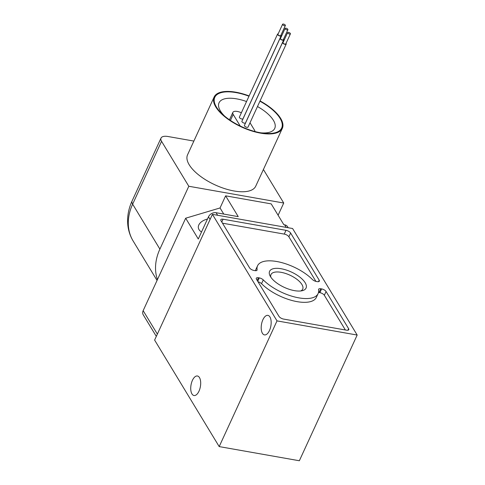 <?xml version="1.0" encoding="UTF-8"?>
<svg xmlns="http://www.w3.org/2000/svg" width="485" height="485" viewBox="0 0 485 485"><rect width="100%" height="100%" fill="white"/><g stroke="black" fill="none" stroke-linecap="round" stroke-linejoin="round"><path stroke-width="0.73" d="M217.632 215.279L216.086 212.721L238.232 216.637L225.622 195.831L271.212 203.882L283.828 224.688L284.64 224.828A6.105 4.698 -31.2 0 1 287.55 226.695L288.175 227.732M156.309 336.372L143.208 314.753A6.105 4.698 -31.2 0 1 143.154 310.661L185.676 218.208L220.044 207.956L225.622 195.831M185.676 218.208L198.286 239.014L208.495 216.819A6.105 4.698 148.8 0 1 216.086 212.721M305.174 282.755A20.073 8.451 24.7 0 0 281.833 268.866A20.073 8.451 24.7 0 0 270.036 275.826A20.073 8.451 24.7 0 0 284.295 287.369A20.073 8.451 24.7 0 0 302.337 290.685A20.073 8.451 24.7 0 0 305.174 282.755M290.618 233.024L319.197 280.172A3.722 1.57 -155.3 0 1 319.36 281.161A3.722 1.57 -155.3 0 1 317.214 281.633L316.347 281.482A3.722 1.57 -155.3 0 1 312.376 279.475A33.319 14.029 -155.3 0 0 280.821 262.379A33.319 14.029 -155.3 0 0 257.559 265.774A33.319 14.029 -155.3 0 0 257.098 269.715A3.722 1.57 -155.3 0 1 257.05 270.157A3.722 1.57 -155.3 0 1 254.898 270.63L254.031 270.478A3.722 1.57 -155.3 0 1 249.587 267.878L221.002 220.736A3.874 1.631 -155.3 0 1 220.833 219.705A3.874 1.631 -155.3 0 1 223.07 219.208L285.986 230.32A3.874 1.631 -155.3 0 1 290.618 233.024L288.884 236.795L315.917 281.391M357.172 335.044L292.594 228.514L212.43 214.358L154.612 340.07L219.19 446.594L299.348 460.75L357.172 335.044L277.008 320.888L212.43 214.358M321.622 288.908A3.722 1.57 -155.3 0 1 326.072 291.509L348.594 328.666A3.874 1.631 -155.3 0 1 348.77 329.697A3.874 1.631 -155.3 0 1 346.526 330.188L283.616 319.082A3.874 1.631 -155.3 0 1 278.984 316.372L256.456 279.214A3.722 1.57 -155.3 0 1 256.292 278.226A3.722 1.57 -155.3 0 1 258.444 277.753L259.305 277.905A3.722 1.57 -155.3 0 1 263.282 279.912A33.319 14.029 -155.3 0 0 294.831 297.008A33.319 14.029 -155.3 0 0 318.093 293.613A33.319 14.029 -155.3 0 0 318.554 289.672A3.722 1.57 -155.3 0 1 318.609 289.23A3.722 1.57 -155.3 0 1 320.761 288.757L321.622 288.908L319.888 292.679A3.722 1.57 -155.3 0 1 324.338 295.28L345.375 329.988M201.53 231.969A12.507 7.56 172.5 0 1 199.014 229.599A12.507 7.56 172.5 0 1 198.438 228.223A12.507 7.56 172.5 0 1 207.477 219.038M219.19 446.594L277.008 320.888M269.939 316.966A9.918 4.753 -80 0 0 267.908 315.371A9.918 4.753 -80 0 0 261.5 324.307A9.918 4.753 -80 0 0 264.458 334.899A9.918 4.753 -80 0 0 270.29 328.351A9.918 4.753 -80 0 0 269.939 316.966M199.468 377.585A9.918 4.753 -80 0 0 197.431 375.99A9.918 4.753 -80 0 0 191.029 384.926A9.918 4.753 -80 0 0 193.988 395.517A9.918 4.753 -80 0 0 199.82 388.97A9.918 4.753 -80 0 0 199.468 377.585M223.755 214.079L220.044 207.956M258.008 281.767A3.722 1.57 -155.3 0 1 261.542 283.683L263.282 279.912M318.093 293.613L316.359 297.384A33.319 14.029 -155.3 0 1 293.098 300.785A33.319 14.029 -155.3 0 1 261.542 283.683M318.487 292.461A3.722 1.57 -155.3 0 1 319.027 292.528L319.888 292.679M255.431 270.697A33.319 14.029 -155.3 0 1 255.825 269.545L257.559 265.774M222.494 223.185L284.252 234.091A3.874 1.631 -155.3 0 1 288.884 236.795M300.73 290.97A17.46 7.354 24.7 0 0 302.701 289.139A17.46 7.354 24.7 0 0 301.925 284.513A17.46 7.354 24.7 0 0 285.435 273.419A17.46 7.354 24.7 0 0 270.976 274.552A17.46 7.354 24.7 0 0 270.873 277.232M282.325 128.361L255.728 186.185A37.527 15.799 -155.3 0 1 224.658 188.617A37.527 15.799 -155.3 0 1 189.205 164.773A37.527 15.799 -155.3 0 1 187.543 154.824L214.14 96.994A37.527 15.799 24.7 0 0 241.627 127.034A37.527 15.799 24.7 0 0 282.325 128.361A37.527 15.799 24.7 0 0 280.663 118.407A37.527 15.799 24.7 0 0 260.057 100.935M157.431 279.627A54.92 42.292 -31.2 0 1 159.892 249.108L188.804 186.258L161.56 141.317A12.204 5.141 -155.3 0 1 161.02 138.079A12.204 5.141 -155.3 0 1 168.071 136.521L193.867 141.074M188.804 186.258L283.731 203.021L278.105 215.249M263.404 169.495L283.731 203.021M249.12 95.933A37.527 15.799 24.7 0 0 214.14 96.994M248.987 96.218A36.793 15.49 24.7 0 0 236.062 92.605A36.793 15.49 24.7 0 0 223.148 114.848A36.793 15.49 24.7 0 0 262.906 133.139A36.793 15.49 24.7 0 0 282.246 124.287A36.793 15.49 24.7 0 0 259.924 101.219M246.544 101.535A30.646 12.901 24.7 0 0 236.753 98.879A30.646 12.901 24.7 0 0 218.965 102.965A30.646 12.901 24.7 0 0 224.688 116.182M260.888 132.835A30.646 12.901 24.7 0 0 274.649 128.58A30.646 12.901 24.7 0 0 257.48 106.53M240.227 126.027L233.2 114.436A7.627 3.213 -155.3 0 1 232.861 112.411A7.627 3.213 -155.3 0 1 241.366 112.793M250.017 122.76L254.455 130.077A7.627 3.213 -155.3 0 1 254.922 131.532M286.198 44.093L248.041 127.064A1.982 0.837 -155.3 0 1 246.398 127.191A1.982 0.837 -155.3 0 1 244.525 125.93A1.982 0.837 -155.3 0 1 244.434 125.403L282.597 42.438A1.982 0.837 24.7 0 0 284.052 44.026A1.982 0.837 24.7 0 0 286.198 44.093A1.982 0.837 24.7 0 0 286.114 43.571A1.982 0.837 24.7 0 0 286.011 43.42M283.676 39.934L245.519 122.899A1.982 0.837 -155.3 0 1 243.876 123.032A1.982 0.837 -155.3 0 1 242.003 121.771A1.982 0.837 -155.3 0 1 241.912 121.244L280.075 38.279A1.982 0.837 24.7 0 0 281.53 39.861A1.982 0.837 24.7 0 0 283.676 39.934A1.982 0.837 24.7 0 0 283.592 39.406A1.982 0.837 24.7 0 0 283.483 39.261M281.154 35.775L242.997 118.74A1.982 0.837 -155.3 0 1 241.354 118.867A1.982 0.837 -155.3 0 1 239.481 117.606A1.982 0.837 -155.3 0 1 239.39 117.085L277.553 34.114A1.982 0.837 24.7 0 0 279.002 35.702A1.982 0.837 24.7 0 0 281.154 35.775A1.982 0.837 24.7 0 0 281.07 35.247A1.982 0.837 24.7 0 0 280.96 35.096M278.19 33.823A1.982 0.837 24.7 0 0 277.553 34.114M282.591 24.25L277.966 34.308A1.528 0.643 24.7 0 0 279.087 35.526A1.528 0.643 24.7 0 0 280.742 35.581L285.368 25.523A1.528 0.643 24.7 0 0 285.295 25.123A1.528 0.643 24.7 0 0 283.858 24.153A1.528 0.643 24.7 0 0 282.591 24.25A1.528 0.643 24.7 0 0 283.713 25.469A1.528 0.643 24.7 0 0 285.368 25.523M280.712 37.982A1.982 0.837 24.7 0 0 280.075 38.279M285.113 28.409L280.488 38.467A1.528 0.643 24.7 0 0 281.609 39.691A1.528 0.643 24.7 0 0 283.264 39.746L287.89 29.688A1.528 0.643 24.7 0 0 287.823 29.282A1.528 0.643 24.7 0 0 286.38 28.312A1.528 0.643 24.7 0 0 285.113 28.409A1.528 0.643 24.7 0 0 286.235 29.633A1.528 0.643 24.7 0 0 287.89 29.688M283.234 42.146A1.982 0.837 24.7 0 0 282.597 42.438M287.641 32.574L283.016 42.631A1.528 0.643 24.7 0 0 284.131 43.85A1.528 0.643 24.7 0 0 285.786 43.905L290.412 33.847A1.528 0.643 24.7 0 0 290.345 33.441A1.528 0.643 24.7 0 0 288.902 32.471A1.528 0.643 24.7 0 0 287.641 32.574A1.528 0.643 24.7 0 0 288.757 33.792A1.528 0.643 24.7 0 0 290.412 33.847M286.192 227.386L284.64 224.828M210.09 219.45L208.495 216.819M157.358 334.092L143.154 310.661M324.338 295.28L326.072 291.509M347.878 330.236L348.594 328.666M257.202 280.445L258.444 277.753M257.735 281.324L259.305 277.905M319.027 292.528L320.761 288.757M318.506 281.676L319.197 280.172M256.747 270.478L257.098 269.715M221.784 222.015L223.07 219.208M284.252 234.091L285.986 230.32M161.56 141.317L132.648 204.167A54.92 42.292 148.8 0 0 133.151 241.021L157.049 280.445M133.151 241.021C130.216 236.146 128.446 230.842 127.828 225.107C127.034 216.928 128.458 208.871 132.108 200.935A12.204 5.141 -155.3 0 0 132.648 204.167L159.892 249.108M233.2 114.436L230.43 120.456M232.861 112.411L229.466 119.801M161.02 138.079L132.108 200.935"/></g></svg>
